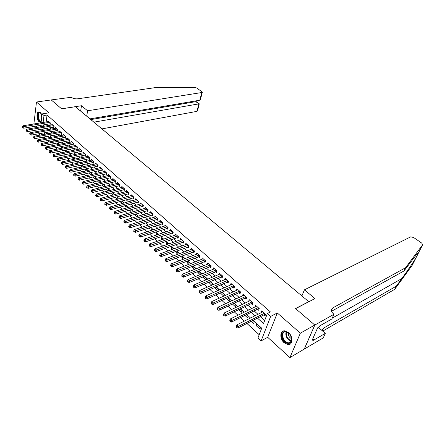 <?xml version="1.0" encoding="UTF-8"?>
<svg xmlns="http://www.w3.org/2000/svg" width="445" height="445" viewBox="0 0 445 445"><rect width="100%" height="100%" fill="white"/><g stroke="black" fill="none" stroke-linecap="round" stroke-linejoin="round"><path stroke-width="0.67" d="M41.986 115.277L40.306 112.529L39.115 111.929C36.223 111.345 36.268 119.46 39.143 121.797L40.373 122.42L41.096 122.308M284.221 342.85L288.293 344.658C292.994 344.942 293.16 336.42 288.488 332.571L284.511 330.813C279.777 330.535 279.605 338.968 284.221 342.85M44.177 136.943L44.138 137.255L40.862 137.549M308.847 301.749L75.383 106.722L61.627 108.825L51.225 99.941L36.473 102.022L33.87 123.971M36.19 126.091L37.575 127.348M308.919 301.577L295.513 308.563L314.799 325.034L304.23 349.103L289.912 357.58L300.353 333.172L277.302 312.985L270.666 316.389L261.126 340.87L257.966 337.95L261.727 328.182L253.105 320.356M277.302 312.985L267.695 337.31L289.912 357.58M267.695 337.31L261.126 340.87M44.138 137.255L45.351 138.367M47.693 140.52L49.217 141.916M51.57 144.074L53.127 145.509M55.486 147.673L57.088 149.142M59.446 151.311L61.087 152.819M63.457 154.994L65.137 156.534M67.512 158.715L69.236 160.295M71.617 162.486L73.38 164.105M75.767 166.297L77.575 167.954M79.972 170.151L81.819 171.853M84.222 174.056L86.113 175.797M88.522 178.006L90.463 179.791M92.877 182.005L94.863 183.83M97.288 186.055L99.318 187.918M101.749 190.148L103.83 192.062M106.266 194.298L108.396 196.256M110.838 198.498L113.019 200.5M115.466 202.748L117.703 204.795M120.156 207.047L122.442 209.15M124.9 211.408L127.242 213.556M129.706 215.825L132.104 218.022M134.579 220.292L137.027 222.544M139.508 224.82L142.016 227.122M144.503 229.409L147.072 231.767M149.565 234.053L152.196 236.467M154.693 238.759L157.38 241.229M159.888 243.532L162.642 246.057M165.151 248.366L167.971 250.952M170.485 253.261L173.366 255.908M175.892 258.222L178.84 260.937M181.371 263.256L184.391 266.032M186.922 268.357L190.015 271.194M192.557 273.525L195.717 276.434M198.264 278.77L201.502 281.741M204.049 284.082L207.364 287.125M209.923 289.473L213.316 292.588M215.875 294.94L219.346 298.128M221.91 300.481L225.465 303.746M228.035 306.104L231.673 309.447M234.248 311.811L237.975 315.227M240.55 317.597L244.366 321.095M246.947 323.471L259.207 334.723M314.799 325.034L300.353 333.172M49.501 123.855L50.146 124.433L50.352 122.915L48.132 120.94L48.038 121.635M53.228 127.175L53.884 127.76L54.095 126.235L51.843 124.238L51.748 124.945M56.993 130.535L57.655 131.125L57.872 129.595L55.597 127.576L55.497 128.299M60.798 133.928L61.471 134.524L61.694 132.994L59.396 130.952L59.291 131.681M64.653 137.36L65.332 137.967L65.56 136.426L63.235 134.362L63.123 135.108M68.547 140.831L69.231 141.443L69.47 139.902L67.117 137.811L67.006 138.573M72.485 144.341L73.175 144.959L73.419 143.412L71.044 141.304L70.922 142.072M76.468 147.89L77.169 148.513L77.419 146.967L75.016 144.831L74.888 145.615M80.495 151.478L81.201 152.112L81.457 150.56L79.026 148.402L78.898 149.197M84.567 155.11L85.284 155.75L85.551 154.192L83.087 152.006L82.954 152.824M88.689 158.782L89.412 159.427L89.684 157.869L87.198 155.661L87.053 156.49M92.855 162.497L93.589 163.154L93.867 161.591L91.353 159.355L91.203 160.194M97.071 166.258L97.817 166.919L98.1 165.351L95.558 163.087L95.402 163.949M101.338 170.057L102.089 170.73L102.383 169.156L99.808 166.869L99.647 167.743M105.654 173.906L106.416 174.585L106.717 173.01L104.113 170.691L103.941 171.586M110.021 177.8L110.794 178.484L111.1 176.904L108.463 174.562L108.291 175.475M114.443 181.738L115.222 182.433L115.539 180.848L112.869 178.478L112.685 179.407M118.915 185.721L119.705 186.427L120.028 184.842L117.33 182.439L117.135 183.385M123.443 189.759L124.238 190.471L124.572 188.88L121.841 186.449L121.641 187.417M128.021 193.842L128.828 194.56L129.172 192.969L126.408 190.51L126.196 191.495M132.66 197.975L133.478 198.704L133.828 197.107L131.03 194.615L130.808 195.622M137.355 202.158L138.184 202.898L138.545 201.296L135.708 198.776L135.48 199.805M142.105 206.397L142.945 207.142L143.318 205.534L140.448 202.987L140.208 204.038M146.917 210.685L147.768 211.436L148.146 209.829L145.242 207.248L144.992 208.321M151.79 215.024L152.652 215.792L153.041 214.179L150.099 211.564L149.837 212.66M156.723 219.424L157.591 220.197L157.992 218.584L155.016 215.931L154.738 217.06M161.719 223.874L162.597 224.658L163.009 223.04L159.994 220.358L159.705 221.51M166.78 228.385L167.67 229.181L168.093 227.556L165.034 224.842L164.733 226.016M171.904 232.952L172.805 233.759L173.239 232.129L170.14 229.381L169.829 230.588M177.093 237.574L178.011 238.392L178.451 236.762L175.313 233.975L174.985 235.21M182.35 242.264L183.279 243.087L183.735 241.457L180.553 238.637L180.208 239.899M187.679 247.008L188.619 247.848L189.081 246.213L185.865 243.354L185.498 244.65M193.074 251.82L194.026 252.671L194.504 251.03L191.244 248.132L190.861 249.467M198.542 256.693L199.51 257.555L200 255.914L196.696 252.977L196.29 254.345M204.088 261.632L205.062 262.506L205.562 260.859L202.214 257.883L201.791 259.29M209.701 266.638L210.691 267.523L211.208 265.876L207.815 262.862L207.37 264.308M215.397 271.711L216.398 272.607L216.926 270.961L213.483 267.901L213.016 269.386M221.165 276.857L222.183 277.763L222.722 276.111L219.235 273.013L218.74 274.543M227.011 282.069L228.046 282.987L228.596 281.335L225.064 278.192L224.541 279.766M232.941 287.353L233.987 288.288L234.554 286.63L230.972 283.443L230.421 285.067M238.954 292.71L240.016 293.655L240.595 291.998L236.963 288.766L236.401 290.435M245.05 298.144L246.13 299.107L246.725 297.444L243.037 294.167L242.492 295.864M251.236 303.657L252.326 304.63L252.932 302.962L249.194 299.641L248.672 301.371M257.505 309.247L258.612 310.232L259.235 308.563L255.447 305.192L254.941 306.955M257.711 324.85L256.175 325.64L259.941 329.066L260.564 327.442L256.793 324.016L256.175 325.64M251.353 321.24L253.683 323.37L254.295 321.746L252.882 320.467M244.961 315.422L247.52 317.752L248.11 316.128L246.502 314.665M238.67 309.687L241.435 312.212L242.019 310.593L240.211 308.947M232.462 304.035L235.438 306.744L236.006 305.131L234.003 303.312M226.344 298.462L229.52 301.354L230.076 299.741L227.89 297.755M220.314 292.966L223.685 296.036L224.224 294.423L221.86 292.276M216.059 287.008L214.512 287.676L217.755 290.635M210.424 281.891L208.877 282.542L211.814 285.223M204.867 276.834L203.315 277.48L205.952 279.883M199.382 271.851L197.825 272.479L200.172 274.615M193.964 266.933L192.412 267.545L194.476 269.425M188.624 262.077L187.067 262.672L188.852 264.302M183.346 257.282L181.788 257.866L183.307 259.251M178.139 252.549L176.582 253.122L177.833 254.262M172.994 247.876L171.436 248.432L172.438 249.345M167.921 243.265L166.358 243.81L167.109 244.494M162.903 238.709L161.346 239.243L161.852 239.705M157.953 234.209L156.395 234.732L156.662 234.977M153.063 229.765L151.545 230.31M154.037 232.579L154.432 232.941L154.565 232.407M148.975 227.968L149.565 228.508L149.754 227.718M143.98 223.418L144.758 224.13L145.003 223.095M139.046 218.923L140.014 219.808L140.303 218.54M134.179 214.49L135.325 215.53L135.658 214.045M129.367 210.107L130.691 211.314L130.925 209.651M124.617 205.779L126.113 207.142L126.452 205.584L126.174 205.34M119.927 201.507L121.591 203.02L121.919 201.468L121.485 201.073M115.3 197.285L117.124 198.948L117.441 197.402L116.851 196.868M110.722 193.119L112.707 194.927L113.019 193.38L112.279 192.707M106.199 189.003L108.285 190.899M101.738 184.931L103.774 186.789M97.327 180.915L99.313 182.723M94.596 176.643L93.044 177.015L94.907 178.712M90.457 172.883L88.911 173.244L90.558 174.746M86.369 169.167L84.817 169.517L86.258 170.83M82.319 165.49L80.773 165.835L82.008 166.958M78.32 161.858L76.774 162.191L77.808 163.131M74.365 158.264L72.824 158.592L73.659 159.349M70.455 154.71L68.914 155.027L69.553 155.617M66.583 151.194L65.048 151.506L65.504 151.917M62.762 147.718L61.221 148.018L61.493 148.268M58.974 144.275L57.533 144.658M44.734 132.699L44.522 134.323M218.017 290.518L218.456 289.183L215.914 286.875M212.46 284.945L212.76 284.01L210.051 281.546M209.055 281.969L208.877 282.542M206.97 279.46L207.142 278.904L204.272 276.295M203.593 276.573L203.315 277.48M201.541 274.059L198.565 271.111M198.192 271.261L197.825 272.479M196.028 268.808L192.941 265.999M192.857 266.032L192.412 267.545M190.41 263.701L187.523 261.076L187.067 262.672M184.864 258.662L182.239 256.276L181.788 257.866M179.391 253.689L177.015 251.531L176.582 253.122M173.995 248.788L171.865 246.847L171.436 248.432M168.666 243.943L166.775 242.225L166.358 243.81M163.41 239.171L161.752 237.658L161.346 239.243M158.225 234.454L156.79 233.152L156.395 234.732M153.102 229.804L151.89 228.702L151.506 230.276M148.046 225.209L147.05 224.302L146.733 225.626M143.056 220.676L142.272 219.958L142.027 220.993M138.134 216.198L137.549 215.669L137.377 216.426M133.266 211.781L132.883 211.431L132.777 211.926M108.358 190.883L108.647 189.409L107.757 188.602M104.091 186.705L104.325 185.482L103.29 184.542M99.869 182.589L100.053 181.599L98.879 180.531M95.692 178.523L95.831 177.766L94.518 176.57M91.564 174.507L91.659 173.973L90.213 172.66M88.961 172.949L88.911 173.244M87.476 170.546L85.952 168.788M84.906 169.028L84.817 169.517M83.432 166.636L81.747 164.967M80.89 165.156L80.773 165.835M79.355 162.792L77.586 161.19M76.918 161.335L76.774 162.191M75.199 159.021L73.481 157.452M72.986 157.558L72.824 158.592M71.1 155.294L69.414 153.764M69.097 153.831L68.914 155.027M67.045 151.606L65.398 150.115M65.254 150.143L65.048 151.506M63.034 147.963L61.443 146.516L61.221 148.018M59.068 144.364L57.655 143.073L57.438 144.575M55.152 140.804L53.906 139.669L53.712 141.071M51.275 137.282L50.196 136.304L50.035 137.511M47.443 133.8L46.53 132.972L46.397 133.989M48.566 136.148L48.527 136.454L48.255 136.203M257.494 318.136L263.507 323.554L267.384 313.486L270.427 311.951L47.053 115.044L46.146 121.947M46.152 124.416L47.543 125.662M49.873 127.754L51.297 129.028M53.639 131.125L55.097 132.432M57.444 134.54L58.935 135.875M61.288 137.989L62.823 139.357M65.181 141.471L66.75 142.878M69.114 145.003L70.722 146.444M73.091 148.569L74.738 150.043M77.118 152.173L78.804 153.686M81.185 155.822L82.915 157.374M85.307 159.516L87.075 161.101M89.467 163.248L91.281 164.873M93.684 167.031L95.536 168.688M97.95 170.852L99.847 172.554M102.261 174.718L104.208 176.459M106.628 178.634L108.619 180.414M111.044 182.589L113.08 184.419M115.516 186.6L117.602 188.469M120.039 190.655L122.175 192.568M124.622 194.76L126.803 196.723M129.256 198.921L131.492 200.923M133.951 203.126L136.237 205.178M138.701 207.387L141.043 209.484M143.513 211.698L145.91 213.85M148.385 216.07L150.838 218.267M153.319 220.492L155.828 222.739M158.314 224.97L160.884 227.273M163.376 229.503L166.002 231.862M168.499 234.098L171.186 236.512M173.689 238.754L176.442 241.223M178.951 243.471L181.766 245.996M184.28 248.249L187.161 250.83M189.676 253.088L192.624 255.73M195.149 257.994L198.164 260.698M200.695 262.962L203.782 265.732M206.313 268.001L209.473 270.833M212.009 273.108L215.241 276.006M217.783 278.286L221.087 281.246M223.635 283.532L227.017 286.563M229.57 288.849L233.035 291.953M235.589 294.245L239.132 297.421M241.691 299.719L245.317 302.967M247.882 305.264L251.586 308.591M254.156 310.894L257.95 314.298M260.525 316.601L264.731 320.372M263.863 314.915L264.986 315.911L265.626 314.242L261.782 310.827L261.293 312.624M41.035 122.792L42.164 113.892L48.839 112.858L36.473 102.022M42.164 113.892L43.999 115.522L43.109 122.447M47.053 115.044L43.999 115.522M267.384 313.486L270.666 316.389M39.455 135.23L39.661 133.6M39.989 130.997L40.189 129.423M40.517 126.853L40.712 125.329M42.258 129.067L42.058 130.635M41.719 133.233L41.513 134.857M41.174 137.488L41.135 137.8M250.529 318.014L246.725 314.559M244.149 312.218L240.434 308.841M237.858 306.505L234.231 303.206M231.661 300.876L228.113 297.655M225.554 295.33L222.083 292.176M219.53 289.856L216.142 286.78M213.589 284.461L210.279 281.451M207.732 279.143L204.494 276.2M201.952 273.892L198.793 271.022M196.256 268.719L193.163 265.91M190.632 263.612L187.612 260.87M185.087 258.578L182.138 255.897M179.619 253.606L176.737 250.991M174.218 248.705L171.403 246.146M168.894 243.866L166.141 241.368M163.638 239.093L160.945 236.651M158.448 234.382L155.822 231.995M153.33 229.731L150.76 227.395M148.274 225.137L145.765 222.862M143.284 220.609L140.831 218.378M138.356 216.131L135.959 213.956M133.494 211.714L131.153 209.589M128.688 207.353L126.402 205.273M123.944 203.042L121.713 201.012M119.26 198.787L117.079 196.807M114.638 194.587L112.502 192.646M110.065 190.438L107.979 188.541M105.548 186.333L103.513 184.486M101.093 182.283L99.102 180.481M96.682 178.284L94.74 176.52M92.332 174.329L90.435 172.604M88.027 170.418L86.18 168.738M83.777 166.558L81.969 164.917M79.577 162.742L77.814 161.14M75.427 158.971L73.703 157.408M71.322 155.244L69.637 153.72M67.267 151.561L65.621 150.071M63.257 147.918L61.655 146.466M59.291 144.319L57.728 142.901M55.375 140.759L53.845 139.374M51.498 137.238L50.007 135.886M47.665 133.761L46.213 132.438M43.877 130.318L42.459 129.033M43.12 124.928L44.511 126.174M46.842 128.277L48.26 129.556M50.596 131.664L52.054 132.977M54.401 135.091L55.892 136.437M58.245 138.556L59.775 139.93M62.128 142.055L63.696 143.468M66.06 145.598L67.668 147.045M70.037 149.181L71.678 150.666M74.059 152.807L75.745 154.326M78.125 156.473L79.85 158.025M82.242 160.183L84.005 161.774M86.402 163.932L88.21 165.562M90.613 167.726L92.465 169.4M94.874 171.57L96.771 173.277M99.185 175.452L101.126 177.205M103.552 179.385L105.537 181.182M107.963 183.368L109.998 185.203M112.435 187.395L114.521 189.275M116.957 191.472L119.093 193.397M121.535 195.6L123.721 197.569M126.169 199.777L128.405 201.791M130.863 204.005L133.15 206.068M135.614 208.288L137.956 210.396M140.425 212.621L142.823 214.785M145.298 217.01L147.751 219.224M150.226 221.46L152.741 223.718M155.227 225.96L157.791 228.274M160.283 230.521L162.915 232.891M165.412 235.144L168.099 237.569M170.602 239.822L173.355 242.303M175.864 244.566L178.679 247.103M181.193 249.367L184.074 251.965M186.594 254.234L189.542 256.893M192.068 259.168L195.088 261.888M197.619 264.169L200.706 266.95M203.237 269.236L206.397 272.084M208.939 274.37L212.17 277.285M214.713 279.577L218.022 282.558M220.57 284.861L223.957 287.909M226.511 290.212L229.976 293.333M232.535 295.641L236.078 298.834M238.642 301.143L242.269 304.413M244.839 306.727L248.549 310.07M251.119 312.39L254.918 315.817M262.756 311.689L261.148 312.496M256.437 306.077L254.829 306.861M250.207 300.542L248.594 301.304M244.066 295.079L242.453 295.825M239.532 291.052L213.344 302.939L211.82 301.521L236.39 290.424M264.502 313.241L238.503 326.341L236.885 324.839L262.9 311.817M265.52 314.515L264.347 314.671L237.886 328.054L238.503 326.341L236.985 326.83L236.34 326.23L236.089 326.914L236.74 327.514L236.985 326.83M236.74 327.514L237.886 328.054M236.885 324.839L236.34 326.23M286.174 331.608C287.909 332.109 289.367 333.361 290.546 335.358L291.697 339.585C291.442 342.528 290.029 343.768 287.459 343.318C281.357 341.955 279.994 329.806 286.174 331.608M289.384 333.722L286.513 331.881L285.634 331.77C280.673 331.486 282.597 341.621 287.704 342.717L288.66 342.845C290.502 342.717 291.486 341.521 291.625 339.257L291.353 337.26M283.32 331.002C279.015 332.955 282.252 343.045 287.553 344.18L288.749 344.341L290.474 343.89M288.304 332.754C288.076 335.469 289.178 337.449 291.608 338.695M41.179 121.613L40.962 121.646C38.02 122.019 36.423 112.568 39.438 112.557L41.218 113.647M41.207 121.257L41.012 121.251C38.331 121.157 37.113 112.841 39.794 112.852L40.94 113.314M39.077 111.923C36.012 112.474 37.675 122.214 40.84 122.308L41.079 122.314M412.192 265.298L394.732 289.289L396.311 286.157L401.863 278.559C407.92 270.204 412.71 263.134 416.231 257.36L418.434 253.033C418.467 252.593 417.861 253.071 416.609 254.457L403.96 270.972L331.553 311.266M304.419 289.84L410.729 236.835L413.616 237.496L421.743 243.098L422.65 244.744L405.601 267.723L332.604 308.018L331.33 309.943C331.297 311.283 332.059 312.618 333.617 313.953L333.989 314.265L314.832 325.061L295.614 308.646L314.971 298.556L304.419 289.84L301.966 295.78M333.989 314.265L331.848 318.982L319.744 325.874L319.276 326.919L317.619 327.87L312.084 340.358L313.731 339.39L313.28 340.408L325.328 333.338L323.27 337.872L304.23 349.103M304.263 349.13L314.832 325.061M403.96 270.972L405.601 267.723M394.732 289.289L322.725 331.113M322.308 330.757L322.28 330.084L323.571 328.11L396.311 286.157M325.328 333.338L318.397 327.425M313.731 339.39L312.852 338.623M101.95 128.883L196.924 111.367L198.876 103.819L195.8 101.649L196.006 100.848M93.889 122.158L199.271 103.802L195.8 101.649L90.819 119.599M81.491 105.732L87.598 110.777L201.802 92.51L202.353 92.121L196.823 88.021L194.799 87.42L156.568 87.431L77.653 98.812C75.155 99.018 73.03 98.512 71.261 97.288L51.208 99.925L61.571 108.78L81.491 105.732L80.634 111.1M87.598 110.777L86.708 116.167M89.951 118.876L199.811 100.203L201.802 92.51M199.271 103.802L197.474 110.955L196.924 111.367M202.33 92.226L200.489 99.33L199.811 100.203M196.479 100.77L196.201 101.632M258.128 307.578L232.073 320.361L230.482 318.881L256.548 306.171M259.123 308.863L257.989 309.008L231.472 322.069L232.073 320.361L230.566 320.845L229.926 320.255L229.692 320.94L230.326 321.529L230.566 320.845M230.326 321.529L231.472 322.069M230.482 318.881L229.926 320.255M251.842 301.994L225.737 314.47L224.169 313.007L250.285 300.609M252.816 303.29L251.72 303.423L225.153 316.173L225.737 314.47L224.241 314.949L223.613 314.365L223.379 315.049L224.007 315.633L224.241 314.949M224.007 315.633L225.153 316.173M224.169 313.007L223.613 314.365M245.646 296.481L219.496 308.663L217.95 307.222L244.11 295.118M246.597 297.794L245.54 297.916L218.929 310.365L219.496 308.663L218.011 309.136L217.394 308.563L217.166 309.242L217.783 309.82L218.011 309.136M217.783 309.82L218.929 310.365M217.95 307.222L217.394 308.563M240.467 292.371L239.443 292.493L212.793 304.641L213.344 302.939L211.87 303.412L211.258 302.845L211.036 303.523L211.648 304.091L211.87 303.412M211.648 304.091L212.793 304.641M211.82 301.521L211.258 302.845M233.508 285.696L207.281 297.299L205.779 295.897L232.012 284.366M234.42 287.025L233.43 287.136L206.741 298.995L207.281 297.299L205.812 297.766L205.212 297.204L205 297.883L205.601 298.445L205.812 297.766M205.601 298.445L206.741 298.995M205.779 295.897L205.212 297.204M227.562 280.411L201.307 291.736L199.827 290.357L226.093 279.104M228.457 281.752L200.778 293.433L201.307 291.736L199.85 292.198L199.254 291.647L199.048 292.326L199.638 292.877L199.85 292.198M199.638 292.877L200.778 293.433M199.827 290.357L199.254 291.647M221.699 275.205L195.411 286.252L193.953 284.895L220.247 273.914M222.578 276.551L194.899 287.948L195.411 286.252L193.964 286.714L193.38 286.168L193.174 286.847L193.759 287.392L193.964 286.714M193.759 287.392L194.899 287.948M193.953 284.895L193.38 286.168M215.92 270.065L189.603 280.851L188.163 279.51L214.484 268.791M216.776 271.422L189.103 282.542L189.603 280.851L188.163 281.307L187.59 280.767L187.389 281.446L187.968 281.98L188.163 281.307M187.968 281.98L189.103 282.542M188.163 279.51L187.59 280.767M210.212 264.992L183.874 275.516L182.456 274.198L208.8 263.735M211.058 266.355L183.39 277.207L183.874 275.516L182.444 275.972L181.877 275.444L181.682 276.117L182.25 276.645L182.444 275.972M182.25 276.645L183.39 277.207M182.456 274.198L181.877 275.444M204.583 259.991L178.228 270.265L176.826 268.958L203.187 258.751M205.412 261.36L177.755 271.951L178.228 270.265L176.804 270.71L176.248 270.187L176.059 270.866L176.615 271.389L176.804 270.71M176.615 271.389L177.755 271.951M176.826 268.958L176.248 270.187M199.032 255.057L172.654 265.081L171.275 263.796L197.652 253.834M199.844 256.431L172.193 266.761L172.654 265.081L171.242 265.526L170.691 265.009L170.507 265.682L171.058 266.199L171.242 265.526M171.058 266.199L172.193 266.761M171.275 263.796L170.691 265.009M193.553 250.185L167.159 259.963L165.796 258.701L192.19 248.978M194.348 251.564L166.708 261.643L167.159 259.963L165.757 260.408L165.212 259.902L165.034 260.57L165.579 261.082L165.757 260.408M165.579 261.082L166.708 261.643M165.796 258.701L165.212 259.902M188.14 245.379L161.741 254.924L160.395 253.672L186.8 244.183M188.925 246.764L161.301 256.598L161.741 254.924L160.345 255.363L159.811 254.863L159.633 255.53L160.172 256.031L160.345 255.363M160.172 256.031L161.301 256.598M160.395 253.672L159.811 254.863M182.806 240.634L156.39 249.945L155.066 248.716L181.482 239.455M183.574 242.024L155.967 251.62L156.39 249.945L155.005 250.385L154.476 249.89L154.309 250.557L154.838 251.052L155.005 250.385M154.838 251.052L155.967 251.62M155.066 248.716L154.476 249.89M177.533 235.95L151.116 245.039L149.809 243.821L176.226 234.788M178.295 237.346L150.699 246.708L151.116 245.039L149.737 245.468L149.214 244.984L149.053 245.651L149.576 246.141L149.737 245.468M149.576 246.141L150.699 246.708M149.809 243.821L149.214 244.984M172.332 231.328L145.91 240.194L144.619 238.993L171.041 230.182M173.077 232.729L145.504 241.863L145.91 240.194L144.542 240.623L144.024 240.144L143.869 240.812L144.38 241.29L144.542 240.623M144.38 241.29L145.504 241.863M144.619 238.993L144.024 240.144M167.198 226.761L140.77 235.416L139.496 234.231L165.924 225.632M167.932 228.168L140.381 237.079L140.77 235.416L139.413 235.839L138.907 235.366L138.751 236.034L139.257 236.506L139.413 235.839M139.257 236.506L140.381 237.079M139.496 234.231L138.907 235.366M162.13 222.255L135.703 230.699L134.446 229.531L160.873 221.137M162.853 223.668L135.319 232.357L135.703 230.699L134.351 231.122L133.85 230.655L133.7 231.317L134.201 231.784L134.351 231.122M134.201 231.784L135.319 232.357M134.446 229.531L133.85 230.655M157.124 217.805L130.702 226.043L129.456 224.892L155.878 216.704M157.836 219.218L130.329 227.701L130.702 226.043L129.356 226.461L128.861 225.999L128.716 226.661L129.211 227.122L129.356 226.461M129.211 227.122L130.329 227.701M129.456 224.892L128.861 225.999M152.179 213.416L125.763 221.449L124.539 220.308L150.955 212.326M152.88 214.829L125.401 223.101L125.763 221.449L124.428 221.866L123.938 221.41L123.793 222.072L124.283 222.528L124.428 221.866M124.283 222.528L125.401 223.101M124.539 220.308L123.938 221.41M147.295 209.078L120.884 216.915L119.677 215.786L146.088 207.999M147.99 210.496L120.534 218.562L120.884 216.915L119.56 217.327L119.076 216.876L118.937 217.533L119.421 217.983L119.56 217.327M119.421 217.983L120.534 218.562M119.677 215.786L119.076 216.876M142.478 204.789L116.073 212.437L114.882 211.325L141.282 203.727M143.162 206.213L115.733 214.078L116.073 212.437L114.754 212.844L114.276 212.398L114.142 213.06L114.621 213.505L114.754 212.844M114.621 213.505L115.733 214.078M114.882 211.325L114.276 212.398M137.716 200.556L111.322 208.015L110.143 206.919L136.532 199.51M138.389 201.98L110.989 209.656L111.322 208.015L110.01 208.421L109.542 207.982L109.409 208.638L109.882 209.078L110.01 208.421M109.882 209.078L110.989 209.656M110.143 206.919L109.542 207.982M133.011 196.379L106.628 203.649L105.465 202.57L131.842 195.338M133.678 197.803L106.305 205.29L106.628 203.649L105.326 204.055L104.864 203.621L104.736 204.277L105.198 204.711L105.326 204.055M105.198 204.711L106.305 205.29M105.465 202.57L104.864 203.621M128.366 192.246L102 199.338L100.848 198.27L127.214 191.222M129.022 193.675L101.683 200.973L102 199.338L100.704 199.738L100.242 199.31L100.119 199.966L100.576 200.395L100.704 199.738M100.576 200.395L101.683 200.973M100.848 198.27L100.242 199.31M123.777 188.168L97.422 195.082L96.287 194.026L122.636 187.156M124.422 189.598L97.116 196.712L97.422 195.082L96.137 195.483L95.681 195.06L95.564 195.711L96.014 196.134L96.137 195.483M96.014 196.134L97.116 196.712M96.287 194.026L95.681 195.06M119.238 184.135L92.905 190.883L91.787 189.837L118.114 183.14M119.877 185.565L92.61 192.507L92.905 190.883L91.626 191.272L91.175 190.855L91.058 191.506L91.509 191.923L91.626 191.272M91.509 191.923L92.61 192.507M91.787 189.837L91.175 190.855M114.76 180.153L88.444 186.728L87.337 185.698L113.647 179.168M115.389 181.588L88.154 188.352L88.444 186.728L87.17 187.117L86.73 186.705L86.614 187.356L87.053 187.768L87.17 187.117M87.053 187.768L88.154 188.352M87.337 185.698L86.73 186.705M110.332 176.22L84.033 182.628L82.942 181.61L109.231 175.241M110.955 177.65L83.755 184.247L84.033 182.628L82.77 183.017L82.331 182.606L82.219 183.257L82.659 183.663L82.77 183.017M82.659 183.663L83.755 184.247M82.942 181.61L82.331 182.606M105.954 172.332L79.683 178.579L78.598 177.572L104.87 171.364M106.572 173.761L79.41 180.192L79.683 178.579L78.426 178.962L77.992 178.562L77.886 179.207L78.314 179.608L78.426 178.962M78.314 179.608L79.41 180.192M78.598 177.572L77.992 178.562M101.632 168.488L75.377 174.573L74.309 173.583L100.559 167.531M102.239 169.918L75.116 176.187L75.377 174.573L74.131 174.957L73.703 174.557L73.597 175.202L74.026 175.603L74.131 174.957M74.026 175.603L75.116 176.187M74.309 173.583L73.703 174.557M97.355 164.689L71.128 170.619L70.076 169.64L96.298 163.749M97.961 166.119L70.872 172.226L71.128 170.619L69.887 171.002L69.465 170.607L69.364 171.253L69.782 171.642L69.887 171.002M69.782 171.642L70.872 172.226M70.076 169.64L69.465 170.607M93.133 160.934L66.928 166.714L65.888 165.746L92.087 160.005M93.728 162.369L66.683 168.316L66.928 166.714L65.693 167.092L65.276 166.703L65.181 167.342L65.593 167.732L65.693 167.092M65.593 167.732L66.683 168.316M65.888 165.746L65.276 166.703M88.956 157.224L62.784 162.853L61.749 161.897L87.921 156.301M89.545 158.654L62.539 164.45L62.784 162.853L61.555 163.226L61.143 162.842L61.043 163.482L61.455 163.866L61.555 163.226M61.455 163.866L62.539 164.45M61.749 161.897L61.143 162.842M84.828 153.553L58.679 159.037L57.666 158.092L83.805 152.646M85.412 154.988L58.445 160.634L58.679 159.037L57.461 159.41L57.055 159.032L57.366 160.05L57.461 159.41M57.366 160.05L58.445 160.634M57.666 158.092L57.055 159.032M80.751 149.926L54.629 155.272L53.623 154.332L79.738 149.031M81.329 151.361L54.401 156.863L54.629 155.272L53.411 155.639L53.011 155.266L53.322 156.273L53.411 155.639M53.322 156.273L54.401 156.863M53.623 154.332L53.011 155.266M76.712 146.344L50.624 151.545L49.629 150.616L75.711 145.454M77.285 147.773L50.407 153.13L50.624 151.545L49.417 151.912L49.017 151.539L49.328 152.546L49.417 151.912M49.328 152.546L50.407 153.13M49.629 150.616L49.017 151.539M72.724 142.795L46.669 147.862L45.685 146.945L71.734 141.916M73.291 144.224L46.452 149.442L46.669 147.862L45.462 148.224L45.073 147.857L45.379 148.858L45.462 148.224M45.379 148.858L46.452 149.442M45.685 146.945L45.073 147.857M68.78 139.291L42.753 144.219L41.786 143.318L67.801 138.423M69.342 140.72L42.548 145.799L42.753 144.219L41.557 144.581L41.168 144.219L41.474 145.215L41.557 144.581M41.474 145.215L42.548 145.799M41.786 143.318L41.168 144.219M64.881 135.825L38.887 140.62L37.925 139.73L63.913 134.963M65.437 137.255L38.687 142.194L38.887 140.62L37.697 140.982L37.313 140.626L37.619 141.61L37.697 140.982M37.619 141.61L38.687 142.194M37.925 139.73L37.313 140.626M61.021 132.399L35.06 137.066L34.115 136.181L60.064 131.548M61.571 133.823L34.871 138.634L35.06 137.066L33.881 137.422L33.503 137.066L33.803 138.05L33.881 137.422M33.803 138.05L34.871 138.634M34.115 136.181L33.503 137.066M57.21 129.006L31.284 133.55L30.343 132.677L56.259 128.166M57.755 130.435L31.094 135.113L31.284 133.55L30.104 133.9L29.732 133.556L30.032 134.529L30.104 133.9M30.032 134.529L31.094 135.113M30.343 132.677L29.732 133.556M53.433 125.651L27.546 130.068L26.617 129.206L52.499 124.823M53.979 127.081L27.362 131.631L27.546 130.068L26.377 130.424L26.005 130.079L26.305 131.047L26.377 130.424M26.305 131.047L27.362 131.631M26.617 129.206L26.005 130.079M49.701 122.336L23.852 126.63L22.934 125.779L48.778 121.513M50.352 122.909L50.235 123.76L23.674 128.188L23.852 126.63L22.684 126.981L22.317 126.641L22.617 127.604L22.684 126.981M22.617 127.604L23.674 128.188M22.934 125.779L22.317 126.641M264.975 313.664L264.619 314.598M264.792 313.502L264.347 314.671M291.258 341.087L290.757 340.987C286.791 339.001 285.239 335.942 286.096 331.803M286.474 331.875C285.734 335.864 287.253 338.784 291.024 340.647L291.397 340.725M41.674 117.73L41.463 114.076M41.735 114.638L41.802 116.701M401.863 278.559L332.22 318.153M331.392 310.721L332.604 308.018M323.571 328.11L322.358 330.802M412.115 265.448L416.231 257.36M418.434 253.033L422.65 244.744M258.606 308.007L258.261 308.936M258.423 307.84L257.989 309.008M252.332 302.428L251.992 303.357M252.143 302.261L251.72 303.423M246.141 296.926L245.807 297.85M245.952 296.759L245.54 297.916M240.039 291.497L239.71 292.426M239.844 291.33L239.443 292.493M234.014 286.152L233.703 287.075M233.825 285.979L233.43 287.136M228.079 280.873L227.773 281.796M227.885 280.7L227.501 281.857M222.222 275.666L221.922 276.59M222.027 275.494L221.655 276.651M216.448 270.532L216.153 271.456M216.253 270.36L215.886 271.511M210.746 265.47L210.463 266.388M210.552 265.292L210.19 266.444M205.123 260.47L204.845 261.387M204.928 260.292L204.578 261.443M199.577 255.541L199.304 256.454M199.377 255.363L199.037 256.509M194.103 250.674L193.836 251.586M193.898 250.496L193.569 251.636M188.697 245.868L188.441 246.786M188.496 245.69L188.168 246.83M183.362 241.129L183.112 242.041M183.162 240.951L182.845 242.091M178.1 236.451L177.855 237.363M177.894 236.267L177.588 237.408M172.905 231.834L172.66 232.741M172.699 231.65L172.393 232.785M167.771 227.273L167.537 228.179M167.565 227.089L167.27 228.218M162.709 222.773L162.481 223.674M162.497 222.583L162.214 223.718M157.708 218.328L157.48 219.229M157.497 218.139L157.219 219.268M152.768 213.934L152.546 214.835M152.557 213.75L152.285 214.874M147.89 209.601L147.679 210.496M147.679 209.411L147.412 210.535M143.073 205.317L142.862 206.213M142.856 205.128L142.6 206.252M138.312 201.09L138.111 201.986M138.1 200.901L137.85 202.019M133.611 196.912L133.417 197.803M133.4 196.723L133.155 197.836M128.972 192.785L128.777 193.675M128.755 192.596L128.516 193.709M124.383 188.708L124.194 189.598M124.166 188.519L123.933 189.626M119.85 184.681L119.666 185.565M119.633 184.491L119.405 185.598M115.372 180.703L115.194 181.582M115.155 180.509L114.932 181.616M110.95 176.771L110.777 177.65M110.733 176.576L110.516 177.677M106.578 172.883L106.405 173.761M106.355 172.688L106.144 173.789M102.255 169.039L102.089 169.918M102.033 168.844L101.827 169.946M97.983 165.245L97.822 166.119M97.761 165.051L97.561 166.146M93.761 161.49L93.606 162.364M93.539 161.296L93.344 162.386M89.584 157.786L89.434 158.654M89.367 157.586L89.178 158.676M85.462 154.115L85.312 154.982M85.24 153.92L85.056 155.005M81.385 150.493L81.24 151.356M81.162 150.293L80.984 151.378M77.352 146.906L77.213 147.773M77.13 146.711L76.952 147.79M73.364 143.362L73.225 144.224M73.141 143.168L72.969 144.247M69.42 139.858L69.287 140.72M69.198 139.663L69.031 140.737M65.521 136.393L65.393 137.255M65.298 136.198L65.137 137.271M61.666 132.966L61.544 133.823M61.443 132.771L61.288 133.839M57.856 129.578L57.733 130.429M57.627 129.378L57.477 130.446M54.084 126.23L53.962 127.075M53.856 126.03L53.712 127.092M50.129 122.714L49.985 123.777M40.373 122.42L40.996 122.319M291.625 339.257L291.697 339.585M291.052 341.487L288.66 342.845M418.205 253.4L418.428 252.966"/></g></svg>
